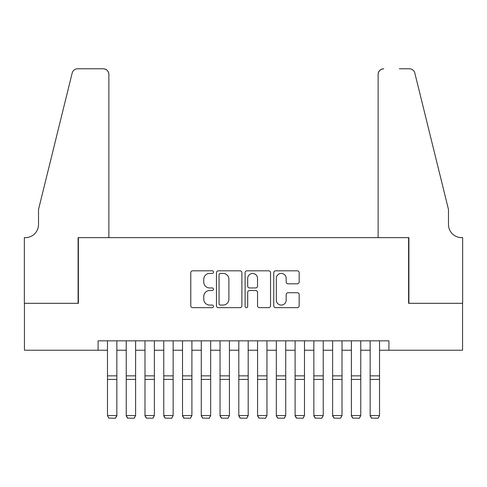 <?xml version="1.0" encoding="UTF-8"?>
<svg xmlns="http://www.w3.org/2000/svg" width="487" height="487" viewBox="0 0 487 487"><rect width="100%" height="100%" fill="white"/><g stroke="black" fill="none" stroke-linecap="round" stroke-linejoin="round"><path stroke-width="0.73" d="M213.483 272.111A1.291 1.291 0 0 0 212.192 270.821L192.621 270.821A1.845 1.845 0 0 0 190.782 272.665L190.782 305.812A1.845 1.845 0 0 0 192.621 307.656L212.192 307.656A1.291 1.291 0 0 0 213.483 306.366A1.291 1.291 0 0 0 212.192 305.075L209.66 305.075A5.893 5.893 0 0 1 203.767 299.182L203.767 296.419A5.893 5.893 0 0 1 209.66 290.526L212.192 290.526A1.291 1.291 0 0 0 213.483 289.235A1.291 1.291 0 0 0 212.192 287.951L209.66 287.951A5.893 5.893 0 0 1 203.767 282.058L203.767 279.295A5.893 5.893 0 0 1 209.66 273.402L212.192 273.402A1.291 1.291 0 0 0 213.483 272.111M297.326 283.805A1.845 1.845 0 0 0 299.164 281.961L299.164 272.665A1.845 1.845 0 0 0 297.326 270.821L275.593 270.821A1.845 1.845 0 0 0 273.749 272.665L273.749 305.812A1.845 1.845 0 0 0 275.593 307.656L297.326 307.656A1.845 1.845 0 0 0 299.164 305.812L299.164 294.58A1.845 1.845 0 0 0 297.326 292.736L288.024 292.736A1.845 1.845 0 0 0 286.179 294.58L286.179 300.15A4.925 4.925 0 0 1 281.255 305.075A4.925 4.925 0 0 1 276.33 300.15L276.33 278.327A4.925 4.925 0 0 1 281.255 273.402A4.925 4.925 0 0 1 286.179 278.327L286.179 281.961A1.845 1.845 0 0 0 288.024 283.805L297.326 283.805M98.088 350.22L24.441 350.22L24.441 303.31L78.389 303.31L78.389 237.638L408.611 237.638L408.611 303.31L462.559 303.31L462.559 350.22L388.912 350.22L388.912 340.839L98.088 340.839L98.088 350.22L107.469 350.22M241.887 272.665A1.845 1.845 0 0 0 240.048 270.821L218.316 270.821A1.845 1.845 0 0 0 216.472 272.665L216.472 305.812A1.845 1.845 0 0 0 218.316 307.656L240.048 307.656A1.845 1.845 0 0 0 241.887 305.812L241.887 272.665M246.952 270.821L268.684 270.821A1.845 1.845 0 0 1 270.529 272.665L270.529 305.812A1.845 1.845 0 0 1 268.684 307.656L259.382 307.656A1.845 1.845 0 0 1 257.544 305.812L257.544 292.37A1.845 1.845 0 0 0 255.699 290.526L249.533 290.526A1.845 1.845 0 0 0 247.688 292.37L247.688 306.366A1.291 1.291 0 0 1 246.398 307.656A1.291 1.291 0 0 1 245.113 306.366L245.113 272.665A1.845 1.845 0 0 1 246.952 270.821M116.85 350.22L126.23 350.22M135.611 350.22L144.992 350.22M154.379 350.22L163.76 350.22M173.141 350.22L182.522 350.22M191.902 350.22L201.283 350.22M210.664 350.22L220.045 350.22M229.426 350.22L238.807 350.22M248.193 350.22L257.574 350.22M266.955 350.22L276.336 350.22M285.717 350.22L295.098 350.22M304.478 350.22L313.859 350.22M323.24 350.22L332.621 350.22M342.008 350.22L351.389 350.22M360.77 350.22L370.15 350.22M379.531 350.22L388.912 350.22M220.343 273.402A1.291 1.291 0 0 0 219.053 274.686L219.053 303.791A1.291 1.291 0 0 0 220.343 305.075L223.009 305.075A5.893 5.893 0 0 0 228.902 299.182L228.902 279.295A5.893 5.893 0 0 0 223.009 273.402L220.343 273.402M257.544 278.418A4.925 4.925 0 0 0 252.619 273.493A4.925 4.925 0 0 0 247.688 278.418L247.688 286.106A1.845 1.845 0 0 0 249.533 287.951L255.699 287.951A1.845 1.845 0 0 0 257.544 286.106L257.544 278.418M116.85 340.839L116.85 415.892L115.443 418.223L108.875 418.089L115.443 418.223M108.875 418.223L107.469 415.557L116.85 415.557L115.443 418.089M107.469 340.839L107.469 415.557L108.875 418.089M108.875 237.638L108.875 74.401A5.631 5.631 0 0 0 103.25 68.777L77.634 68.777A5.631 5.631 0 0 0 72.173 73.056L38.516 209.495L38.516 224.507A13.137 13.137 0 0 1 25.385 237.638L24.35 237.638L24.35 303.31L78.103 303.31L78.103 237.638L108.875 237.638L108.875 74.401C108.516 71.011 106.641 69.136 103.25 68.777L87.672 68.777M72.173 73.056C73.604 69.97 73.604 69.97 72.173 73.056C73.604 69.97 73.604 69.97 72.173 73.056M38.516 224.507A13.137 13.137 0 0 1 25.385 237.638M378.125 237.638L378.125 74.401L378.125 237.638L408.897 237.638L408.897 303.31L462.65 303.31L462.65 237.638L461.615 237.638A13.137 13.137 0 0 1 448.484 224.507A13.137 13.137 0 0 0 461.615 237.638M438.166 167.662L414.827 73.056L448.484 209.495L448.484 224.507M399.328 68.777L409.366 68.777A5.631 5.631 0 0 1 414.827 73.056C413.396 69.97 413.396 69.97 414.827 73.056C413.396 69.97 413.396 69.97 414.827 73.056M383.75 68.777A5.631 5.631 0 0 0 378.125 74.401C378.484 71.011 380.359 69.136 383.75 68.777M126.23 415.892L127.637 418.223L126.23 415.557L135.611 415.557L134.205 418.223L127.637 418.089L134.205 418.223M144.992 415.892L146.404 418.223L144.992 415.557L154.379 415.557L152.967 418.223L146.404 418.089L152.967 418.223M163.76 415.892L165.166 418.223L163.76 415.557L173.141 415.557L171.734 418.223L165.166 418.089L171.734 418.223M182.522 415.892L183.928 418.223L182.522 415.557L191.902 415.557L190.496 418.223L183.928 418.089L190.496 418.223M135.611 340.839L135.611 415.557L134.205 418.089M126.23 340.839L126.23 415.557L127.637 418.089M154.379 340.839L154.379 415.557L152.967 418.089M144.992 340.839L144.992 415.557L146.404 418.089M173.141 340.839L173.141 415.557L171.734 418.089M163.76 340.839L163.76 415.557L165.166 418.089M191.902 340.839L191.902 415.557L190.496 418.089M182.522 340.839L182.522 415.557L183.928 418.089M201.283 415.892L202.689 418.223L201.283 415.557L210.664 415.557L209.258 418.223L202.689 418.089L209.258 418.223M210.664 340.839L210.664 415.557L209.258 418.089M201.283 340.839L201.283 415.557L202.689 418.089M220.045 415.892L221.451 418.223L220.045 415.557L229.426 415.557L228.019 418.223L221.451 418.089L228.019 418.223M229.426 340.839L229.426 415.557L228.019 418.089M220.045 340.839L220.045 415.557L221.451 418.089M238.807 415.892L240.219 418.223L238.807 415.557L248.193 415.557L246.781 418.223L240.219 418.089L246.781 418.223M248.193 340.839L248.193 415.557L246.781 418.089M238.807 340.839L238.807 415.557L240.219 418.089M257.574 415.892L258.981 418.223L257.574 415.557L266.955 415.557L265.549 418.223L258.981 418.089L265.549 418.223M266.955 340.839L266.955 415.557L265.549 418.089M257.574 340.839L257.574 415.557L258.981 418.089M276.336 415.892L277.742 418.223L276.336 415.557L285.717 415.557L284.311 418.223L277.742 418.089L284.311 418.223M285.717 340.839L285.717 415.557L284.311 418.089M276.336 340.839L276.336 415.557L277.742 418.089M295.098 415.892L296.504 418.223L295.098 415.557L304.478 415.557L303.072 418.223L296.504 418.089L303.072 418.223M304.478 340.839L304.478 415.557L303.072 418.089M295.098 340.839L295.098 415.557L296.504 418.089M313.859 415.892L315.266 418.223L313.859 415.557L323.24 415.557L321.834 418.223L315.266 418.089L321.834 418.223M323.24 340.839L323.24 415.557L321.834 418.089M313.859 340.839L313.859 415.557L315.266 418.089M332.621 415.892L334.033 418.223L332.621 415.557L342.008 415.557L340.596 418.223L334.033 418.089L340.596 418.223M342.008 340.839L342.008 415.557L340.596 418.089M332.621 340.839L332.621 415.557L334.033 418.089M351.389 415.892L352.795 418.223L351.389 415.557L360.77 415.557L359.363 418.223L352.795 418.089L359.363 418.223M360.77 340.839L360.77 415.557L359.363 418.089M351.389 340.839L351.389 415.557L352.795 418.089M370.15 415.892L371.557 418.223L370.15 415.557L379.531 415.557L378.125 418.223L371.557 418.089L378.125 418.223M379.531 340.839L379.531 415.557L378.125 418.089M370.15 340.839L370.15 415.557L371.557 418.089M116.85 375.861L107.469 375.861M116.85 379.416L107.469 379.416M135.611 375.861L126.23 375.861M135.611 379.416L126.23 379.416M154.379 375.861L144.992 375.861M154.379 379.416L144.992 379.416M173.141 375.861L163.76 375.861M173.141 379.416L163.76 379.416M191.902 375.861L182.522 375.861M191.902 379.416L182.522 379.416M210.664 375.861L201.283 375.861M210.664 379.416L201.283 379.416M229.426 375.861L220.045 375.861M229.426 379.416L220.045 379.416M248.193 375.861L238.807 375.861M248.193 379.416L238.807 379.416M266.955 375.861L257.574 375.861M266.955 379.416L257.574 379.416M285.717 375.861L276.336 375.861M285.717 379.416L276.336 379.416M304.478 375.861L295.098 375.861M304.478 379.416L295.098 379.416M323.24 375.861L313.859 375.861M323.24 379.416L313.859 379.416M342.008 375.861L332.621 375.861M342.008 379.416L332.621 379.416M360.77 375.861L351.389 375.861M360.77 379.416L351.389 379.416M379.531 375.861L370.15 375.861M379.531 379.416L370.15 379.416"/></g></svg>
